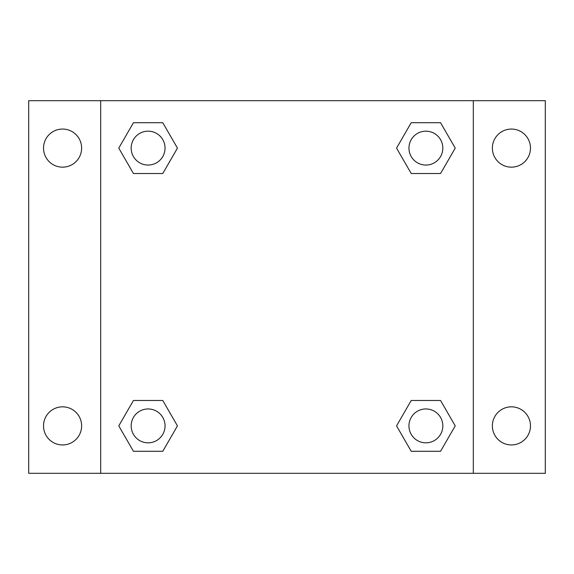<?xml version="1.0" encoding="UTF-8"?>
<svg xmlns="http://www.w3.org/2000/svg" width="574" height="574" viewBox="0 0 574 574"><rect width="100%" height="100%" fill="white"/><g stroke="black" fill="none" stroke-linecap="round" stroke-linejoin="round"><path stroke-width="0.86" d="M28.7 100.687L545.3 100.687L545.3 473.313L28.7 473.313L28.7 100.687M511.427 129.057A19.057 19.057 0 0 1 530.476 148.114A19.057 19.057 0 0 1 511.427 167.163A19.057 19.057 0 0 1 492.37 148.114A19.057 19.057 0 0 1 511.427 129.057M511.427 406.837A19.057 19.057 0 0 1 530.476 425.886A19.057 19.057 0 0 1 511.427 444.943A19.057 19.057 0 0 1 492.37 425.886A19.057 19.057 0 0 1 511.427 406.837M62.573 406.837A19.057 19.057 0 0 1 81.63 425.886A19.057 19.057 0 0 1 62.573 444.943A19.057 19.057 0 0 1 43.524 425.886A19.057 19.057 0 0 1 62.573 406.837M62.573 129.057A19.057 19.057 0 0 1 81.63 148.114A19.057 19.057 0 0 1 62.573 167.163A19.057 19.057 0 0 1 43.524 148.114A19.057 19.057 0 0 1 62.573 129.057M133.441 400.48L162.779 400.48L177.445 425.886L162.779 451.293L133.441 451.293L118.775 425.886L133.441 400.48L162.779 400.48L133.441 400.48M411.221 122.707L440.559 122.707L455.225 148.114L440.559 173.52L411.221 173.52L396.555 148.114L411.221 122.707L440.559 122.707L411.221 122.707M100.687 473.313L100.687 100.687M473.313 100.687L473.313 473.313M133.441 122.707L162.779 122.707L177.445 148.114L162.779 173.52L133.441 173.52L118.775 148.114L133.441 122.707L162.779 122.707L133.441 122.707M411.221 400.48L440.559 400.48L455.225 425.886L440.559 451.293L411.221 451.293L396.555 425.886L411.221 400.48L440.559 400.48L411.221 400.48M440.559 451.293L411.221 451.293L440.559 451.293M442.827 425.886A16.94 16.94 0 0 0 417.42 411.221A16.94 16.94 0 0 0 417.42 440.559A16.94 16.94 0 0 0 442.827 425.886M162.779 451.293L133.441 451.293L162.779 451.293M165.047 425.886A16.94 16.94 0 0 0 139.64 411.221A16.94 16.94 0 0 0 139.64 440.559A16.94 16.94 0 0 0 165.047 425.886M440.559 173.52L411.221 173.52L440.559 173.52M442.827 148.114A16.94 16.94 0 0 0 417.42 133.441A16.94 16.94 0 0 0 417.42 162.779A16.94 16.94 0 0 0 442.827 148.114M162.779 173.52L133.441 173.52L162.779 173.52M165.047 148.114A16.94 16.94 0 0 0 139.64 133.441A16.94 16.94 0 0 0 139.64 162.779A16.94 16.94 0 0 0 165.047 148.114"/></g></svg>
